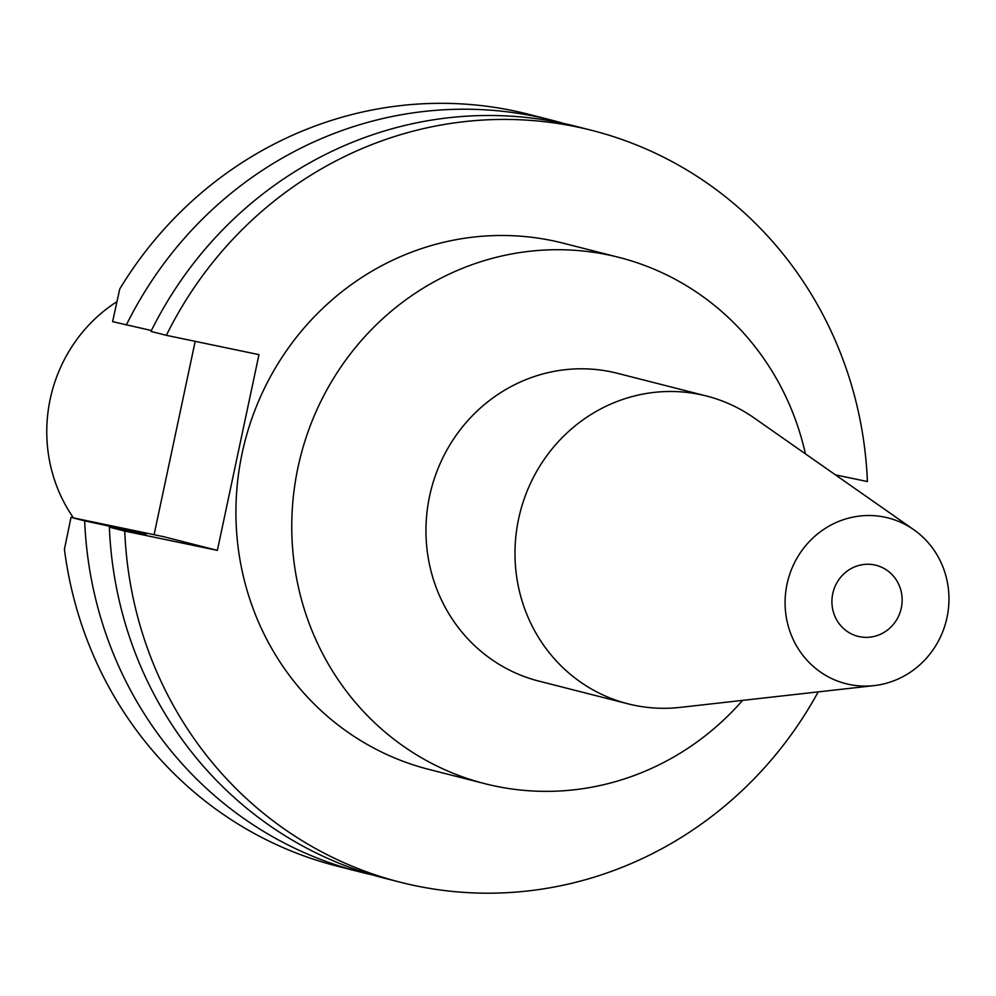 <?xml version="1.0" encoding="UTF-8"?>
<svg xmlns="http://www.w3.org/2000/svg" width="996" height="996" viewBox="0 0 996 996"><rect width="100%" height="100%" fill="white"/><g stroke="black" fill="none" stroke-linecap="round" stroke-linejoin="round"><path stroke-width="1.49" d="M116.544 301.9A149.935 143.237 104.3 0 0 73.455 517.895M195.191 341.342L154.081 534.715M71.002 517.385L64.429 549.269A387.93 370.574 104.3 0 0 337.109 866.122L360.228 872.01A387.93 370.574 -75.7 0 1 84.672 520.858L71.002 517.385L163.63 536.695L217.365 550.39L124.749 531.08A387.93 370.574 -75.7 0 0 400.305 882.232A387.93 370.574 -75.7 0 0 415.432 885.73A387.93 370.574 -75.7 0 0 818.202 691.884M126.268 325.119A387.93 370.574 -75.7 0 1 536.645 116.681A387.93 370.574 -75.7 0 1 551.759 120.18L528.652 114.291A387.93 370.574 104.3 0 0 513.525 110.793A387.93 370.574 104.3 0 0 119.744 288.989L112.61 321.633L151.404 330.523M166.357 335.328L150.969 331.407A387.93 370.574 104.3 0 1 561.333 122.969A387.93 370.574 104.3 0 1 576.46 126.467L591.848 130.389A387.93 370.574 -75.7 0 0 576.721 126.89A387.93 370.574 -75.7 0 0 166.357 335.328L258.972 354.651L217.365 550.39M591.848 130.389A387.93 370.574 -75.7 0 1 867.404 481.541L835.445 474.868M618.964 257.391L563.114 243.161A271.547 259.408 104.3 0 0 552.531 240.708A271.547 259.408 104.3 0 0 243.36 447.789A271.547 259.408 104.3 0 0 429.039 769.447L484.878 783.678A271.547 259.408 -75.7 0 1 299.198 462.02A271.547 259.408 -75.7 0 1 608.369 254.939A271.547 259.408 -75.7 0 1 618.964 257.391A271.547 259.408 -75.7 0 1 805.415 453.852M551.759 120.18A387.93 370.574 -75.7 0 1 564.047 123.541M372.629 874.936A387.93 370.574 -75.7 0 1 360.228 872.01M123.355 529.934A353.941 338.105 -75.7 0 1 123.305 529.187L146.151 534.566L109.361 527.158L124.749 531.08M123.305 529.187L84.672 520.858M109.361 527.158A387.93 370.574 104.3 0 0 384.917 878.31L400.305 882.232M132.705 531.142A344.305 328.904 104.3 0 0 132.754 531.814M742.605 700.375A271.547 259.408 -75.7 0 1 495.473 786.13A271.547 259.408 -75.7 0 1 484.878 783.678M706.376 395.972L617.346 373.288A158.837 151.728 104.3 0 0 611.158 371.857A158.837 151.728 104.3 0 0 430.309 492.983A158.837 151.728 104.3 0 0 538.923 681.127L627.941 703.811A158.837 151.728 -75.7 0 1 519.339 515.667A158.837 151.728 -75.7 0 1 700.176 394.541A158.837 151.728 -75.7 0 1 706.376 395.972A158.837 151.728 -75.7 0 1 753.972 417.834L913.768 529.698A85.532 81.697 -75.7 0 1 946.2 620.981A85.532 81.697 -75.7 0 1 874.052 685.622A85.532 81.697 -75.7 0 1 849.252 684.464A85.532 81.697 -75.7 0 1 787.039 584.129A85.532 81.697 -75.7 0 1 884.809 517.161A85.532 81.697 -75.7 0 1 913.768 529.698M874.052 685.622L680.193 707.384A158.837 151.728 -75.7 0 1 634.141 705.243A158.837 151.728 -75.7 0 1 627.941 703.811M859.411 636.656A36.653 35.009 104.3 0 0 901.143 608.705A36.653 35.009 104.3 0 0 876.082 565.292A36.653 35.009 104.3 0 0 874.65 564.956A36.653 35.009 104.3 0 0 832.917 592.906A36.653 35.009 104.3 0 0 857.979 636.332A36.653 35.009 104.3 0 0 859.411 636.656"/></g></svg>

